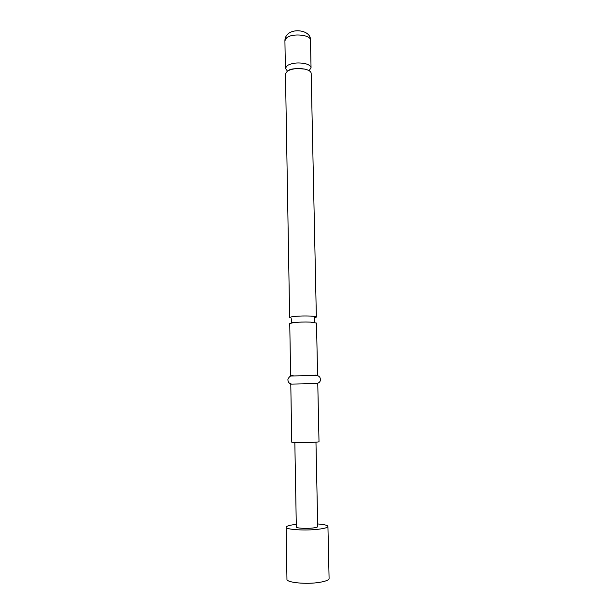 <?xml version="1.0" encoding="UTF-8"?>
<svg xmlns="http://www.w3.org/2000/svg" width="614" height="614" viewBox="0 0 614 614"><rect width="100%" height="100%" fill="white"/><g stroke="black" fill="none" stroke-linecap="round" stroke-linejoin="round"><path stroke-width="0.92" d="M305.273 69.213C309.042 70.18 311.006 71.554 311.168 73.335L316.356 317.077C316.218 316.601 314.199 316.256 310.293 316.056C302.917 315.811 296.7 316.072 291.65 316.832L289.647 317.591L285.472 73.834L287.367 71.117C292.187 68.545 298.158 67.916 305.273 69.213M290.645 375.891L289.747 323.57L293.3 322.642C298.488 322.081 304.191 321.905 310.415 322.112L316.486 323.056L317.599 375.377L291.09 375.998M317.668 523.949C324.184 524.44 327.6 525.269 327.93 526.436C327.769 527.526 324.66 528.454 318.612 529.214C305.526 530.88 285.372 529.598 286.116 527.234C286.377 526.091 289.639 525.139 295.91 524.402L296.278 524.364M327.93 526.436L329.089 578.426C328.943 579.984 325.819 581.289 319.725 582.325C306.539 584.597 286.208 582.602 286.953 579.232L286.116 527.234M316.816 483.088L316.663 475.62M315.964 442.157L317.722 526.574C317.63 527.142 316.018 527.618 312.894 528.002C306.217 528.838 295.979 528.193 296.324 526.981L294.835 442.564M309.157 70.579L311.045 67.816C310.884 66.005 308.919 64.608 305.158 63.626C298.051 62.306 292.087 62.943 287.275 65.552L285.38 68.307L287.375 70.994M317.776 383.589L290.783 384.111L291.773 442.21L293.837 442.51C300.269 442.94 319.756 442.295 319.011 441.689L317.776 383.589M317.154 375.492L317.599 375.377M314.153 317.875L316.356 317.077M284.911 40.693C284.919 37.984 285.978 35.696 288.081 33.831C294.858 27.906 311.206 30.915 310.461 40.202C311.029 34.875 292.717 32.91 286.792 37.723L284.911 40.693L285.38 68.307M288.534 70.464C290.537 68.714 295.994 68.261 304.912 69.098L307.982 70.096M312.894 322.266L314.921 322.112L314.399 320.109L314.821 318.121M293.3 322.642L291.274 322.573L291.719 320.546L291.213 318.574M310.461 40.202L311.045 67.816M315.105 375.177C316.778 375.047 318.336 375.714 319.794 377.188C321.153 380.273 320.27 382.384 317.154 383.512M293.124 375.599L292.571 375.676C290.629 375.53 289.079 376.758 287.905 379.345C287.866 381.931 289.033 383.489 291.397 384.011"/></g></svg>
